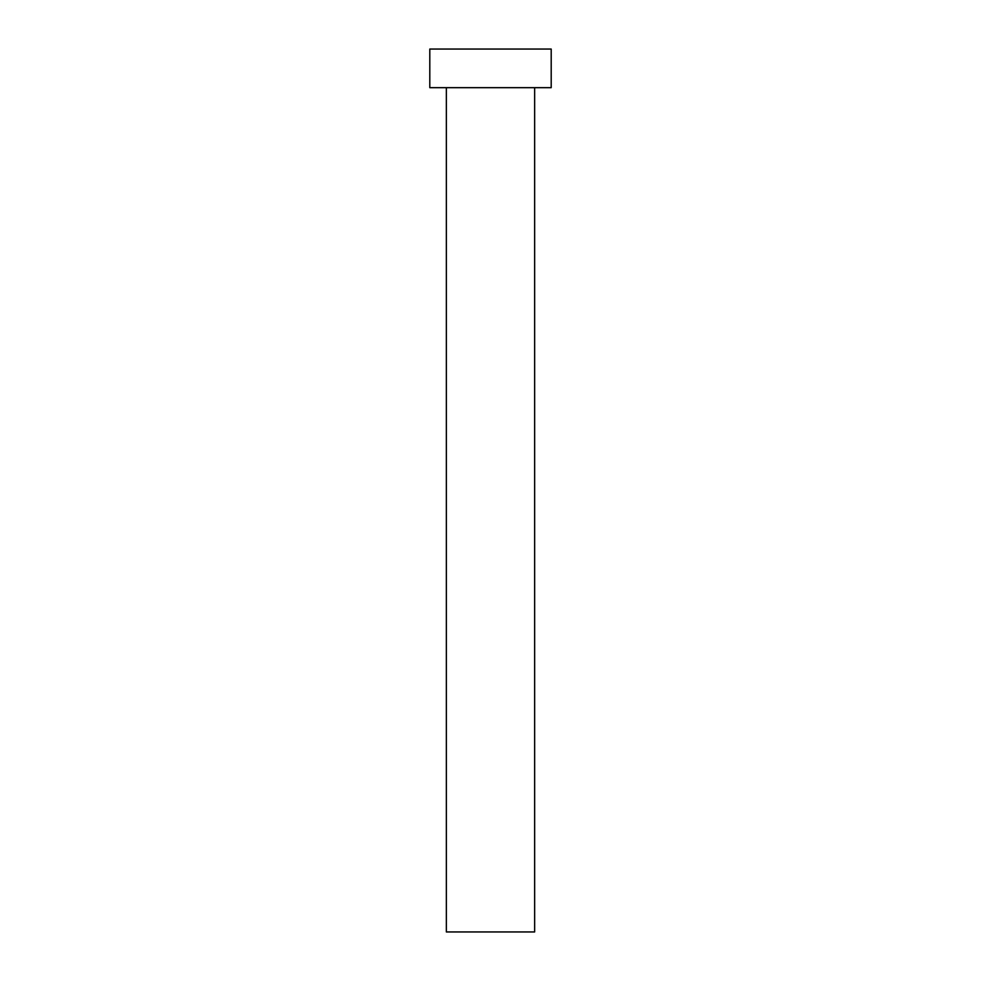 <?xml version="1.0" encoding="UTF-8"?>
<svg xmlns="http://www.w3.org/2000/svg" width="981" height="981" viewBox="0 0 981 981"><rect width="100%" height="100%" fill="white"/><g stroke="black" fill="none" stroke-linecap="round" stroke-linejoin="round"><path stroke-width="1.47" d="M446.355 87.677L446.355 931.95L534.645 931.95L534.645 87.677L534.645 931.95L446.355 931.95L446.355 87.677M429.801 49.05L429.801 87.677L551.199 87.677L551.199 49.05L429.801 49.05L429.801 87.677L551.199 87.677L551.199 49.05L429.801 49.05"/></g></svg>
